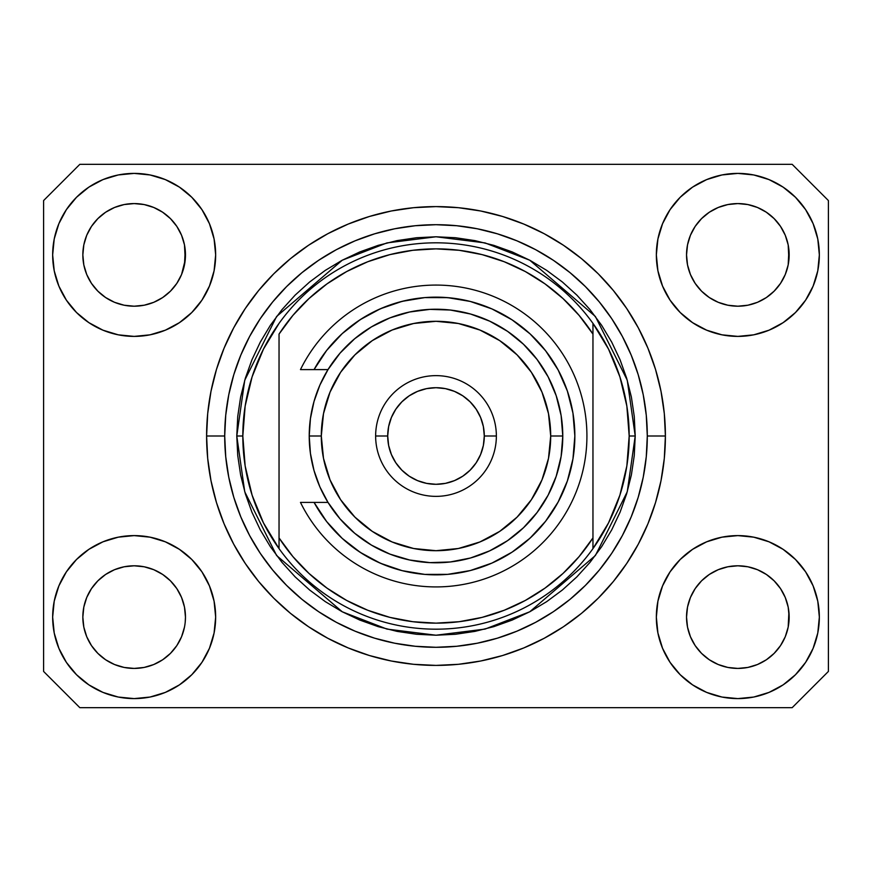 <?xml version="1.0" encoding="UTF-8"?>
<svg xmlns="http://www.w3.org/2000/svg" width="872" height="872" viewBox="0 0 872 872"><rect width="100%" height="100%" fill="white"/><g stroke="black" fill="none" stroke-linecap="round" stroke-linejoin="round"><path stroke-width="1.31" d="M665.336 441.33L665.401 436A229.401 229.401 0 0 1 436 665.401A229.401 229.401 0 0 1 206.599 436L206.599 436.392M665.282 428.457L665.292 429.024L665.282 428.457M441.613 665.336L438.889 665.38M430.67 665.336L433.798 665.391M206.719 443.543L206.664 441.33L206.719 443.543M176.82 645.618L181.561 636.745L184.483 627.121L181.561 636.745L176.82 645.618L181.561 636.745L176.82 645.618L170.443 653.39L176.82 645.618L170.443 653.39L162.661 659.777L170.443 653.39L162.661 659.777L153.788 664.519L162.661 659.777L153.788 664.519L144.163 667.44L134.157 668.421L124.14 667.44L114.515 664.519L105.643 659.777L114.515 664.519L105.643 659.777L97.871 653.39L91.484 645.618L86.742 636.745L83.821 627.121L86.742 636.745L83.821 627.121L82.84 617.104L83.091 622.139A51.317 51.317 0 0 0 83.091 622.139L82.84 617.104A51.317 51.317 0 0 1 134.157 565.797A51.317 51.317 0 0 1 185.464 617.104L185.464 617.191M695.202 588.567L695.202 588.556A51.317 51.317 0 0 0 695.191 588.589L690.439 597.473L695.18 588.6L701.589 580.796A51.317 51.317 0 0 0 701.557 580.828L695.18 588.6L701.557 580.828L709.339 574.441A51.317 51.317 0 0 0 709.296 574.463L701.557 580.828L709.339 574.441L718.212 569.699L709.339 574.441L718.212 569.699L727.837 566.778L737.843 565.797L747.86 566.778L757.485 569.699L766.39 574.474A51.317 51.317 0 0 0 766.368 574.452L757.485 569.699L766.357 574.441L774.129 580.828L780.516 588.6L785.258 597.473L788.179 607.097L785.258 597.473L788.179 607.097L789.16 617.104A51.317 51.317 0 0 1 737.843 668.421A51.317 51.317 0 0 1 686.537 617.104L686.537 617.104A51.317 51.317 0 0 1 737.843 565.797A51.317 51.317 0 0 1 789.16 617.104L789.16 617.191M766.226 212.147L774.129 218.61L780.516 226.382A51.317 51.317 0 0 0 766.368 212.234L757.485 207.482L766.357 212.223L774.129 218.61L780.516 226.382L785.258 235.255L788.179 244.879L785.258 235.255L788.179 244.879L788.909 259.921L789.16 254.897A51.317 51.317 0 0 1 737.843 306.203A51.317 51.317 0 0 1 686.537 254.897L686.776 259.921L686.537 254.897A51.317 51.317 0 0 1 737.843 203.579A51.317 51.317 0 0 1 789.16 254.897L789.16 254.973M747.86 204.56L737.843 203.579L747.86 204.56L757.485 207.482A51.317 51.317 0 0 0 718.223 207.482L709.339 212.223L701.557 218.61L695.18 226.382L690.439 235.255L687.518 244.879L690.439 235.255L695.18 226.382L701.557 218.61L709.339 212.223L718.212 207.482L727.837 204.56L737.843 203.579L747.86 204.56L757.485 207.482L766.357 212.223M162.541 212.147L170.443 218.61L176.82 226.382A51.317 51.317 0 0 0 162.672 212.234L153.788 207.482L162.661 212.223L170.443 218.61L176.82 226.382L181.561 235.255L184.483 244.879L181.561 235.255L184.483 244.879L185.224 259.921L185.464 254.897A51.317 51.317 0 0 1 134.157 306.203A51.317 51.317 0 0 1 82.84 254.897L83.091 259.921L82.84 254.897A51.317 51.317 0 0 1 134.157 203.579A51.317 51.317 0 0 1 185.464 254.897L185.464 254.973M144.163 204.56L134.157 203.579L144.163 204.56L153.788 207.482A51.317 51.317 0 0 0 114.526 207.482L105.643 212.223L97.871 218.61L91.484 226.382L86.742 235.255L83.821 244.879L86.742 235.255L91.484 226.382L97.871 218.61L105.643 212.223L114.515 207.482L124.14 204.56L134.157 203.579L144.163 204.56L153.788 207.482L162.661 212.223M91.506 588.567L91.516 588.556A51.317 51.317 0 0 0 91.495 588.589L97.893 580.796A51.317 51.317 0 0 0 97.871 580.828L105.643 574.441A51.317 51.317 0 0 0 105.61 574.463L97.871 580.828L105.643 574.441L114.515 569.699L105.643 574.441L114.515 569.699L124.14 566.778L134.157 565.797L144.163 566.778L153.788 569.699L162.704 574.474A51.317 51.317 0 0 0 162.672 574.452L153.788 569.699L162.661 574.441L170.443 580.828L176.82 588.6L181.561 597.473L176.82 588.6L181.561 597.473L184.483 607.097L181.561 597.473L184.483 607.097L185.464 617.104A51.317 51.317 0 0 1 134.157 668.421A51.317 51.317 0 0 1 82.84 617.104L83.821 607.097L86.742 597.473L83.821 607.097L86.742 597.473L91.484 588.6L86.742 597.473L91.484 588.6L97.871 580.828L91.484 588.6A51.317 51.317 0 0 0 91.473 588.633M105.61 297.537A51.317 51.317 0 0 0 105.632 297.548L97.871 291.172A51.317 51.317 0 0 0 97.893 291.204L97.849 291.161M124.118 305.211A51.317 51.317 0 0 0 124.162 305.222L114.515 302.301L105.588 297.516M176.798 283.433L176.798 283.433A51.317 51.317 0 0 0 176.809 283.411L170.443 291.172L162.661 297.559L170.411 291.204A51.317 51.317 0 0 0 170.443 291.172L162.661 297.559L153.799 302.301L144.163 305.222A51.317 51.317 0 0 0 144.185 305.211L134.157 306.203L124.14 305.222L114.515 302.301L105.643 297.559L114.515 302.301M105.643 297.559L97.871 291.172L91.484 283.4L86.742 274.527L83.821 264.903L86.742 274.527L83.821 264.903L82.84 254.897L83.821 244.879L86.742 235.255L91.484 226.382L97.871 218.61L105.643 212.223A51.317 51.317 0 0 0 91.495 226.371M185.464 254.897L185.224 249.861L184.483 264.903L181.561 274.527L176.82 283.4L170.443 291.172L176.82 283.4L181.561 274.527L185.224 259.943M709.296 297.537A51.317 51.317 0 0 0 709.328 297.548L701.557 291.172A51.317 51.317 0 0 0 701.589 291.204L695.18 283.4A51.317 51.317 0 0 0 695.202 283.444M727.815 305.211A51.317 51.317 0 0 0 727.858 305.222L718.212 302.301L709.274 297.516M780.495 283.433L780.484 283.433A51.317 51.317 0 0 0 780.505 283.411L774.129 291.172L766.357 297.559L774.107 291.204A51.317 51.317 0 0 0 774.129 291.172L766.357 297.559L757.496 302.301L747.86 305.222A51.317 51.317 0 0 0 747.882 305.211L737.843 306.203L727.837 305.222L718.212 302.301L709.339 297.559L718.212 302.301M789.16 254.897L788.909 249.861L788.179 264.903L785.258 274.527L788.179 264.903L785.258 274.527L780.516 283.4L785.258 274.527L780.516 283.4L774.129 291.172L780.516 283.4A51.317 51.317 0 0 0 780.527 283.367M709.339 297.559L701.557 291.172L695.18 283.4L690.439 274.527L687.518 264.903L690.439 274.527L687.518 264.903L686.537 254.897L687.518 244.879L690.439 235.255L695.18 226.382L701.557 218.61L709.339 212.223A51.317 51.317 0 0 0 695.191 226.371M727.837 305.222L737.843 306.203L747.86 305.222L757.463 302.312M788.179 264.903L788.909 259.943M686.776 622.128A51.317 51.317 0 0 0 686.776 622.139L686.537 617.104L687.518 627.121L690.439 636.745L687.518 627.121L686.537 617.104L687.518 607.097L690.439 597.473L687.518 607.097L690.439 597.473L695.18 588.6M789.16 617.104L788.909 612.079L788.179 627.121L785.258 636.745L788.179 627.121L785.258 636.745L780.516 645.618L785.258 636.745L780.516 645.618L774.129 653.39L780.516 645.618L774.129 653.39L766.357 659.777L774.129 653.39L766.357 659.777L757.485 664.519L766.357 659.777L757.485 664.519L747.86 667.44L737.843 668.421L727.837 667.44L718.212 664.519L709.339 659.777L718.212 664.519L709.339 659.777L701.557 653.39L695.18 645.618L690.439 636.745L687.518 627.121M788.179 627.121L788.909 622.161M185.464 617.104L185.213 622.161M215.657 617.104A81.499 81.499 0 0 1 134.157 698.603A81.499 81.499 0 0 1 52.658 617.104L54.217 601.211L58.86 585.919L66.392 571.825L76.529 559.475L88.879 549.349L102.961 541.817L118.254 537.174L134.157 535.604L150.049 537.174L165.342 541.817L179.436 549.349L191.786 559.475L201.923 571.825L209.444 585.919L214.087 601.211L215.657 617.104L214.087 633.007L209.444 648.299L201.923 662.382L191.786 674.732L179.436 684.869L165.342 692.401L150.049 697.044L134.157 698.603L118.254 697.044L102.961 692.401L88.879 684.869L76.529 674.732L66.392 662.382L58.86 648.299L54.217 633.007L52.658 617.104A81.499 81.499 0 0 1 134.157 535.604A81.499 81.499 0 0 1 215.657 617.104M819.342 617.104A81.499 81.499 0 0 1 737.843 698.603A81.499 81.499 0 0 1 656.344 617.104L657.913 601.211L662.557 585.919L670.078 571.825L680.215 559.475L692.564 549.349L706.658 541.817L721.951 537.174L737.843 535.604L753.746 537.174L769.039 541.817L783.121 549.349L795.471 559.475L805.608 571.825L813.14 585.919L817.783 601.211L819.342 617.104L817.783 633.007L813.14 648.299L805.608 662.382L795.471 674.732L783.121 684.869L769.039 692.401L753.746 697.044L737.843 698.603L721.951 697.044L706.658 692.401L692.564 684.869L680.215 674.732L670.078 662.382L662.557 648.299L657.913 633.007L656.344 617.104A81.499 81.499 0 0 1 737.843 535.604A81.499 81.499 0 0 1 819.342 617.104L817.783 633.007M819.342 254.897A81.499 81.499 0 0 1 737.843 336.396A81.499 81.499 0 0 1 656.344 254.897L657.913 238.993L662.557 223.701L670.078 209.618L680.215 197.268L692.564 187.131L706.658 179.599L721.951 174.956L737.843 173.397L753.746 174.956L769.039 179.599L783.121 187.131L795.471 197.268L805.608 209.618L813.14 223.701L817.783 238.993L819.342 254.897L817.783 270.789L813.14 286.081L805.608 300.175L795.471 312.525L783.121 322.651L769.039 330.183L753.746 334.826L737.843 336.396L721.951 334.826L706.658 330.183L692.564 322.651L680.215 312.525L670.078 300.175L662.557 286.081L657.913 270.789L656.344 254.897A81.499 81.499 0 0 1 737.843 173.397A81.499 81.499 0 0 1 819.342 254.897L817.783 270.789M215.657 254.897A81.499 81.499 0 0 1 134.157 336.396A81.499 81.499 0 0 1 52.658 254.897L54.217 238.993L58.86 223.701L66.392 209.618L76.529 197.268L88.879 187.131L102.961 179.599L118.254 174.956L134.157 173.397L150.049 174.956L165.342 179.599L179.436 187.131L191.786 197.268L201.923 209.618L209.444 223.701L214.087 238.993L215.657 254.897L214.087 270.789L209.444 286.081L201.923 300.175L191.786 312.525L179.436 322.651L165.342 330.183L150.049 334.826L134.157 336.396L118.254 334.826L102.961 330.183L88.879 322.651L76.529 312.525L66.392 300.175L58.86 286.081L54.217 270.789L52.658 254.897A81.499 81.499 0 0 1 134.157 173.397A81.499 81.499 0 0 1 215.657 254.897M436 665.401L413.513 664.301L391.245 660.998L369.412 655.526L348.211 647.94L327.861 638.315L308.546 626.739L290.463 613.332L273.786 598.214L258.668 581.537L245.261 563.454L233.685 544.139L224.06 523.789L216.474 502.588L211.002 480.755L207.7 458.487L206.599 436L207.7 413.513L211.002 391.245L216.474 369.412L224.06 348.211L233.685 327.861L245.261 308.546L258.668 290.463L273.786 273.786L290.463 258.668L308.546 245.261L327.861 233.685L348.211 224.06L369.412 216.474L391.245 211.002L413.513 207.7L436 206.599L458.487 207.7L480.755 211.002L502.588 216.474L523.789 224.06L544.139 233.685L563.454 245.261L581.537 258.668L598.214 273.786L613.332 290.463L626.739 308.546L638.315 327.861L647.94 348.211L655.526 369.412L660.998 391.245L664.301 413.513L665.401 436L664.301 458.487L660.998 480.755L655.526 502.588L647.94 523.789L638.315 544.139L626.739 563.454L613.332 581.537L598.214 598.214L581.537 613.332L563.454 626.739L544.139 638.315L523.789 647.94L502.588 655.526L480.755 660.998L458.487 664.301L436 665.401M792.179 707.661L79.821 707.661L43.6 671.44L43.6 200.56L79.821 164.339L792.179 164.339L828.4 200.56L828.4 671.44L792.179 707.661L828.4 671.44L828.4 200.56L792.179 164.339L79.821 164.339L43.6 200.56L43.6 671.44L79.821 707.661L792.179 707.661M206.599 435.324L206.599 436A229.401 229.401 0 0 1 436 206.599A229.401 229.401 0 0 1 665.401 436L665.336 430.659M613.332 290.463L598.214 273.786L581.537 258.668L598.214 273.786L613.332 290.463M480.755 211.002L458.487 207.7M290.463 258.668L273.786 273.786L258.668 290.463L273.786 273.786L290.463 258.668M233.685 327.861L230.895 333.246M258.668 581.537L273.786 598.214L290.463 613.332L273.786 598.214L258.668 581.537M391.245 660.998L413.513 664.301M581.537 613.332L598.214 598.214L613.332 581.537L598.214 598.214L581.537 613.332M638.315 544.139L641.105 538.754M54.217 238.993L52.658 254.897M66.392 300.175L68.953 303.794M91.484 283.4L86.742 274.527L91.484 283.4L97.871 291.172M695.18 283.4L690.439 274.527L695.18 283.4M805.608 571.825L803.047 568.206M54.217 601.211L52.658 617.104M805.608 300.175L803.047 303.794M66.392 571.825L68.953 568.206M185.224 612.079L184.483 607.097M162.661 574.441L170.443 580.828A51.317 51.317 0 0 0 170.411 580.796L176.82 588.6A51.317 51.317 0 0 0 176.798 588.567M153.799 569.699L144.163 566.778A51.317 51.317 0 0 1 144.185 566.789M105.643 574.441L114.515 569.699L124.173 566.778A51.317 51.317 0 0 0 124.118 566.789M788.909 612.079L788.179 607.097M766.357 574.441L774.129 580.828A51.317 51.317 0 0 0 774.107 580.796L774.151 580.85M757.496 569.699L747.86 566.778A51.317 51.317 0 0 1 747.882 566.789M709.339 574.441L718.212 569.699L727.869 566.778A51.317 51.317 0 0 0 727.815 566.789M780.516 588.6L785.258 597.473L780.516 588.6L774.129 580.828M766.346 212.223A51.317 51.317 0 0 0 757.496 207.492M718.201 207.492A51.317 51.317 0 0 0 709.35 212.223L718.212 207.482L727.837 204.56L737.843 203.579M162.65 212.223A51.317 51.317 0 0 0 153.799 207.492M114.505 207.492A51.317 51.317 0 0 0 105.654 212.223L114.515 207.482L124.14 204.56L134.157 203.579M83.821 264.903L83.091 259.921M153.788 302.301L144.163 305.222L134.157 306.203L124.14 305.222M184.483 264.903L181.561 274.527L176.82 283.4M176.82 588.6L181.561 597.473M114.515 569.699L124.14 566.778L134.157 565.797L144.163 566.778M83.091 612.079L83.821 607.097M184.483 244.879L185.224 249.861M176.82 226.382L181.561 235.255M83.091 249.861L83.821 244.879M687.518 264.903L686.776 259.921M718.212 569.699L727.837 566.778L737.843 565.797L747.86 566.778M686.776 612.079L687.518 607.097M788.179 244.879L788.909 249.861M780.516 226.382L785.258 235.255M686.776 249.861L687.518 244.879M709.339 659.777L701.557 653.39L695.18 645.618L690.439 636.745M757.485 664.519L747.86 667.44L737.843 668.421L727.837 667.44L718.212 664.519M83.821 627.121L83.091 622.139M105.643 659.777L97.871 653.39L91.484 645.618L86.742 636.745M153.788 664.519L144.163 667.44L134.157 668.421L124.14 667.44L114.515 664.519M184.483 627.121L181.561 636.745M236.781 436L242.819 436A193.181 193.181 0 0 0 592.96 548.619A193.181 193.181 0 0 0 629.181 436L635.219 436L627.251 491.786L595.38 555.529L529.751 611.784L485.039 629.094L436 635.219L386.961 629.094L342.249 611.784L276.62 555.529L244.749 491.786L236.781 436L237.74 455.522L240.607 474.869L245.359 493.835L251.943 512.235L260.303 529.914L270.353 546.679L282.005 562.386L295.128 576.872L309.615 589.995L325.321 601.647L342.086 611.697L359.765 620.057L378.165 626.641L397.131 631.393L416.478 634.26L436 635.219L455.522 634.26L474.869 631.393L493.835 626.641L512.235 620.057L529.914 611.697L546.679 601.647L562.386 589.995L576.872 576.872L589.995 562.386L601.647 546.679L611.697 529.914L620.057 512.235L626.641 493.835L631.393 474.869L634.26 455.522L635.219 436L634.26 416.478L631.393 397.131L626.641 378.165L620.057 359.765L611.697 342.086L601.647 325.321L589.995 309.615L576.872 295.128L562.386 282.005L546.679 270.353L529.914 260.303L512.235 251.943L493.835 245.359L474.869 240.607L455.522 237.74L436 236.781L416.478 237.74L397.131 240.607L378.165 245.359L359.765 251.943L342.086 260.303L325.321 270.353L309.615 282.005L295.128 295.128L282.005 309.615L270.353 325.321L260.303 342.086L251.943 359.765L245.359 378.165L240.607 397.131L237.74 416.478L236.781 436L244.749 380.214L276.62 316.471L342.249 260.216L386.961 242.907L436 236.781L485.039 242.907L529.751 260.216L595.38 316.471L627.251 380.214L635.219 436L629.181 436A193.181 193.181 0 0 0 279.04 323.381A193.181 193.181 0 0 1 592.96 323.381L592.96 334.085L579.106 315.402L563.039 298.584L545.011 283.88L525.304 271.541L504.212 261.731L482.074 254.613L459.217 250.297L436 248.858L412.783 250.297L389.926 254.613L367.788 261.731L346.696 271.541L326.989 283.88L308.961 298.584L292.894 315.402L279.04 334.085L279.04 537.915L292.894 556.598L308.961 573.416L326.989 588.12L346.696 600.459L367.788 610.269L389.926 617.387L412.783 621.703L436 623.142L459.217 621.703L482.074 617.387L504.212 610.269L525.304 600.459L545.011 588.12L563.039 573.416L579.106 556.598L592.96 537.915L592.96 323.381L608.514 349.062L619.905 376.846L626.848 406.069L629.181 436L626.848 465.931L619.905 495.154L608.514 522.938L592.96 548.619A193.181 193.181 0 0 1 279.04 548.619L279.04 537.915L279.04 548.619L263.486 522.938L252.095 495.154L245.152 465.931L242.819 436L236.781 436M206.599 436L224.704 436A211.297 211.297 0 0 1 436 224.704A211.297 211.297 0 0 1 647.297 436L665.401 436L647.297 436L646.272 456.71L643.231 477.224L638.195 497.334L631.208 516.856L622.346 535.604L611.686 553.393L599.337 570.037L585.406 585.406L570.037 599.337L553.393 611.686L535.604 622.346L516.856 631.208L497.334 638.195L477.224 643.231L456.71 646.272L436 647.297L415.29 646.272L394.776 643.231L374.666 638.195L355.144 631.208L336.396 622.346L318.607 611.686L301.963 599.337L286.594 585.406L272.663 570.037L260.314 553.393L249.654 535.604L240.792 516.856L233.805 497.334L228.769 477.224L225.728 456.71L224.704 436L225.728 415.29L228.769 394.776L233.805 374.666L240.792 355.144L249.654 336.396L260.314 318.607L272.663 301.963L286.594 286.594L301.963 272.663L318.607 260.314L336.396 249.654L355.144 240.792L374.666 233.805L394.776 228.769L415.29 225.728L436 224.704L456.71 225.728L477.224 228.769L497.334 233.805L516.856 240.792L535.604 249.654L553.393 260.314L570.037 272.663L585.406 286.594L599.337 301.963L611.686 318.607L622.346 336.396L631.208 355.144L638.195 374.666L643.231 394.776L646.272 415.29L647.297 436A211.297 211.297 0 0 1 436 647.297A211.297 211.297 0 0 1 224.704 436L206.599 436M279.04 334.085A187.142 187.142 0 0 1 592.96 334.085L592.96 537.915A187.142 187.142 0 0 1 279.04 537.915L279.04 334.085M592.96 548.619L592.96 537.915L592.96 548.619M480.755 660.998L458.487 664.301M233.685 544.139L230.895 538.754M391.245 211.002L413.513 207.7M638.315 327.861L641.105 333.246M279.04 323.381A193.181 193.181 0 0 0 242.819 436L245.152 406.069L252.095 376.846L263.486 349.062L279.04 323.381M314.062 502.403L328.003 502.403L319.904 486.936L314.007 470.509L310.432 453.418L309.222 436L321.299 436A114.701 114.701 0 0 1 436 321.299A114.701 114.701 0 0 1 550.701 436L562.778 436A126.778 126.778 0 0 0 436 309.222A126.778 126.778 0 0 0 309.222 436A126.778 126.778 0 0 1 436 309.222A126.778 126.778 0 0 1 562.778 436L561.121 456.438L556.183 476.33L548.117 495.176L537.108 512.474L523.462 527.778L507.526 540.673L489.715 550.832L470.509 557.993L450.388 561.96L429.896 562.625L409.568 559.988L389.926 554.112L371.494 545.142L354.751 533.315L340.124 518.949L328.003 502.403L314.062 502.403L326.64 521.554L342.195 538.373L360.31 552.401L380.475 563.268L402.156 570.659L424.762 574.397L447.674 574.354L470.259 570.561L491.917 563.094L512.06 552.161L530.122 538.078L545.632 521.216L558.145 502.021L567.345 481.039L572.959 458.836L574.844 436L572.959 413.165L567.345 390.961L558.145 369.979L545.632 350.784L530.122 333.922L512.06 319.839L491.917 308.906L470.259 301.44L447.674 297.646L424.762 297.603L402.156 301.341L380.475 308.732L360.31 319.599L342.195 333.627L326.64 350.446L314.062 369.597L328.003 369.597L340.124 353.051L354.751 338.685L371.494 326.858L389.926 317.888L409.568 312.013L429.896 309.375L450.388 310.04L470.509 314.007L489.715 321.168L507.526 331.327L523.462 344.222L537.108 359.526L548.117 376.824L556.183 395.67L561.121 415.563L562.778 436A126.778 126.778 0 0 1 436 562.778A126.778 126.778 0 0 1 309.222 436L310.432 418.582L314.007 401.491L319.904 385.064L328.003 369.597L300.469 369.597A150.921 150.921 0 0 1 530.361 318.215A150.921 150.921 0 0 1 530.361 553.785A150.921 150.921 0 0 1 300.469 502.403L314.062 502.403L300.469 502.403A150.921 150.921 0 0 0 530.361 553.785A150.921 150.921 0 0 0 530.361 318.215A150.921 150.921 0 0 0 300.469 369.597L314.062 369.597A138.844 138.844 0 0 1 524.366 328.897A138.844 138.844 0 0 1 524.366 543.103A138.844 138.844 0 0 1 314.062 502.403L300.469 502.403M375.636 436L387.702 436A48.298 48.298 0 0 1 436 387.702A48.298 48.298 0 0 1 484.298 436L496.364 436A60.364 60.364 0 0 0 436 375.636A60.364 60.364 0 0 0 375.636 436A60.364 60.364 0 0 1 436 375.636A60.364 60.364 0 0 1 496.364 436A60.364 60.364 0 0 1 436 496.364A60.364 60.364 0 0 1 375.636 436A60.364 60.364 0 0 0 436 496.364A60.364 60.364 0 0 0 496.364 436L484.298 436L483.371 426.582L480.614 417.514L476.156 409.164L470.15 401.85L462.836 395.844L454.486 391.386L445.418 388.629L436 387.702L426.582 388.629L417.514 391.386L409.164 395.844L401.85 401.85L395.844 409.164L391.386 417.514L388.629 426.582L387.702 436L388.629 445.418L391.386 454.486L395.844 462.836L401.85 470.15L409.164 476.156L417.514 480.614L426.582 483.371L436 484.298L445.418 483.371L454.486 480.614L462.836 476.156L470.15 470.15L476.156 462.836L480.614 454.486L483.371 445.418L484.298 436A48.298 48.298 0 0 1 436 484.298A48.298 48.298 0 0 1 387.702 436L375.636 436M356.103 549.556L364.997 555.322M375.494 560.969L385.195 565.22M524.083 543.332L531.702 536.596M553.982 509.215L558.756 500.877M571.64 465.681L573.035 458.4M546.679 352.157L540.389 344.451M451.511 298.017L441.014 297.243M406.733 300.273L396.477 302.889M385.195 306.781L375.494 311.032M364.997 316.678L356.103 322.444M321.299 436L323.501 458.378L330.03 479.894L340.625 499.721L354.893 517.107L372.279 531.375L392.106 541.97L413.622 548.499L436 550.701L458.378 548.499L479.894 541.97L499.721 531.375L517.107 517.107L531.375 499.721L541.97 479.894L548.499 458.378L550.701 436L548.499 413.622L541.97 392.106L531.375 372.279L517.107 354.893L499.721 340.625L479.894 330.03L458.378 323.501L436 321.299L413.622 323.501L392.106 330.03L372.279 340.625L354.893 354.893L340.625 372.279L330.03 392.106L323.501 413.622L321.299 436L309.222 436A126.778 126.778 0 0 0 436 562.778A126.778 126.778 0 0 0 562.778 436L550.701 436A114.701 114.701 0 0 1 436 550.701A114.701 114.701 0 0 1 321.299 436M300.469 369.597L314.062 369.597"/></g></svg>
